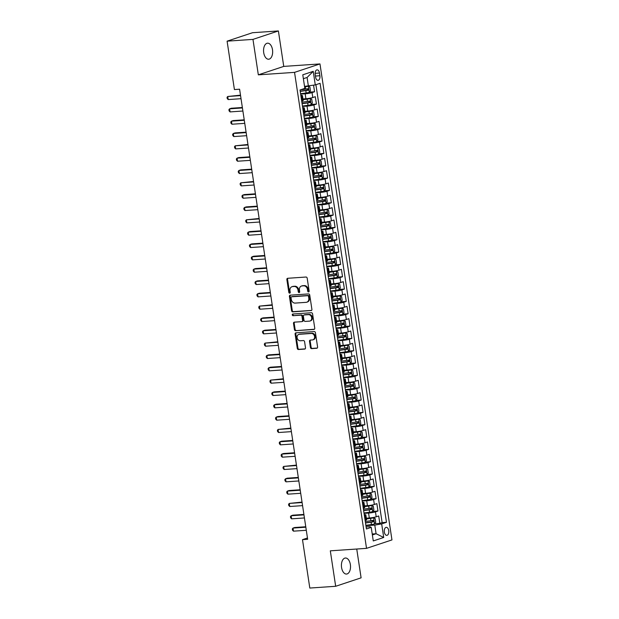 <?xml version="1.0" encoding="UTF-8"?>
<svg xmlns="http://www.w3.org/2000/svg" width="619" height="619" viewBox="0 0 619 619"><rect width="100%" height="100%" fill="white"/><g stroke="black" fill="none" stroke-linecap="round" stroke-linejoin="round"><path stroke-width="0.93" d="M308.548 291.936A0.867 0.704 -108.4 0 0 309.129 291.038L307.186 278.179A1.23 1.006 -108.4 0 0 305.987 277.033L287.703 278.287A1.23 1.006 -108.4 0 0 286.868 279.564L288.818 292.423A0.867 0.704 -108.4 0 0 290.234 292.33L289.986 290.667A3.946 3.227 -108.4 0 1 291.99 286.698A3.946 3.227 -108.4 0 1 292.648 286.566L294.172 286.465A3.946 3.227 -108.4 0 1 298.01 290.118L298.257 291.781A0.867 0.704 -108.4 0 0 299.681 291.681L299.434 290.017A3.946 3.227 -108.4 0 1 301.438 286.048A3.946 3.227 -108.4 0 1 302.095 285.924L303.62 285.816A3.946 3.227 -108.4 0 1 307.457 289.468L307.705 291.131A0.867 0.704 -108.4 0 0 308.548 291.936M350.362 564.567A8.039 4.534 86.1 0 0 345.417 558.013A8.039 4.534 86.1 0 0 341.564 567.491A8.039 4.534 86.1 0 0 346.508 574.053A8.039 4.534 86.1 0 0 350.362 564.567M272.499 49.744A8.039 4.534 86.1 0 0 267.555 43.183A8.039 4.534 86.1 0 0 263.709 52.661A8.039 4.534 86.1 0 0 268.654 59.223A8.039 4.534 86.1 0 0 272.499 49.744M388.747 530.615A4.016 2.267 86.1 0 0 386.271 527.334A4.016 2.267 86.1 0 0 384.345 532.077A4.016 2.267 86.1 0 0 386.821 535.358A4.016 2.267 86.1 0 0 388.747 530.615M310.428 347.476A1.23 1.006 -108.4 0 0 311.628 348.621L316.758 348.265A1.23 1.006 -108.4 0 0 317.586 346.988L315.427 332.705A1.23 1.006 -108.4 0 0 314.228 331.56L295.952 332.813A1.23 1.006 -108.4 0 0 295.116 334.09L297.275 348.373A1.23 1.006 -108.4 0 0 298.474 349.518L304.672 349.093A1.23 1.006 -108.4 0 0 305.5 347.816L304.579 341.703A1.23 1.006 -108.4 0 0 303.38 340.558L300.308 340.767A3.296 2.693 -108.4 0 1 297.166 338.051A3.296 2.693 -108.4 0 1 298.776 334.399A3.296 2.693 -108.4 0 1 299.325 334.291L311.365 333.471A3.296 2.693 -108.4 0 1 314.506 336.187A3.296 2.693 -108.4 0 1 312.889 339.839A3.296 2.693 -108.4 0 1 312.34 339.947L310.336 340.086A1.23 1.006 -108.4 0 0 309.508 341.363L310.428 347.476L311.117 347.251A1.23 1.006 -108.4 0 0 312.316 348.389L317.261 348.048M330.314 550.833L335.676 586.286L309.81 588.05L302.49 539.652L307.658 539.296L239.592 89.206L234.415 89.562L227.096 41.164L252.97 39.392L258.332 74.845L294.543 72.369L366.533 548.357L330.314 550.833M311.063 310.622A1.23 1.006 -108.4 0 0 311.899 309.345L309.74 295.062A1.23 1.006 -108.4 0 0 308.541 293.917L290.257 295.17A1.23 1.006 -108.4 0 0 289.421 296.447L291.58 310.73A1.23 1.006 -108.4 0 0 292.779 311.875L311.458 310.49M312.58 313.879L314.746 328.163A1.23 1.006 -108.4 0 1 313.91 329.447L295.627 330.693A1.23 1.006 -108.4 0 1 294.427 329.556L293.507 323.443A1.23 1.006 -108.4 0 1 294.334 322.159L301.755 321.656A1.23 1.006 -108.4 0 0 302.583 320.371L301.971 316.317A1.23 1.006 -108.4 0 0 300.772 315.179L293.05 315.705A0.867 0.704 -108.4 0 1 292.795 314.011L311.388 312.742A1.23 1.006 -108.4 0 1 312.58 313.879M374.688 523.72L379.834 523.365L378.712 515.967L376.205 516.803L375.454 511.867A5.022 0.596 171.4 0 1 368.568 513.066L364.057 513.375M372.824 511.387L377.969 511.039L376.847 503.634L374.34 504.47L373.59 499.541A5.022 0.596 171.4 0 1 366.703 500.732L362.192 501.042M370.959 499.053L376.104 498.705L374.982 491.308L372.476 492.136L371.725 487.207A5.022 0.596 171.4 0 1 364.839 488.399L360.328 488.708M369.094 486.727L374.232 486.372L373.118 478.974L370.611 479.81L369.86 474.874A5.022 0.596 171.4 0 1 362.974 476.073L358.463 476.382M367.229 474.394L372.367 474.038L371.253 466.641L368.746 467.477L367.996 462.54A5.022 0.596 171.4 0 1 361.109 463.739L356.598 464.049M365.365 462.06L370.502 461.712L369.388 454.315L366.881 455.143L366.131 450.214A5.022 0.596 171.4 0 1 359.244 451.406L354.733 451.715M363.5 449.727L368.638 449.379L367.524 441.981L365.017 442.817L364.266 437.881A5.022 0.596 171.4 0 1 357.38 439.08L352.869 439.382M361.635 437.401L366.773 437.045L365.659 429.648L363.152 430.484L362.401 425.547A5.022 0.596 171.4 0 1 355.515 426.746L351.004 427.056M359.771 425.067L364.908 424.719L363.794 417.314L361.287 418.15L360.537 413.221A5.022 0.596 171.4 0 1 353.65 414.413L349.139 414.722M357.906 412.734L363.043 412.386L361.929 404.988L359.422 405.816L358.672 400.888A5.022 0.596 171.4 0 1 351.785 402.079L347.274 402.389M356.041 400.408L361.179 400.052L360.065 392.655L357.558 393.491L356.807 388.554A5.022 0.596 171.4 0 1 349.921 389.753L345.41 390.063M354.176 388.074L359.314 387.726L358.2 380.321L355.693 381.157L354.942 376.228A5.022 0.596 171.4 0 1 348.056 377.42L343.545 377.729M352.312 375.741L357.449 375.393L356.335 367.996L353.828 368.823L353.078 363.895A5.022 0.596 171.4 0 1 346.191 365.086L341.68 365.396M350.447 363.415L355.585 363.059L354.47 355.662L351.956 356.498L351.213 351.561A5.022 0.596 171.4 0 1 344.326 352.76L339.808 353.07M348.582 351.081L353.72 350.733L352.606 343.328L350.091 344.164L349.348 339.227A5.022 0.596 171.4 0 1 342.462 340.427L337.943 340.736M346.717 338.748L351.855 338.4L350.741 331.003L348.226 331.83L347.483 326.902A5.022 0.596 171.4 0 1 340.597 328.093L336.078 328.403M344.853 326.422L349.99 326.066L348.876 318.669L346.361 319.505L345.619 314.568A5.022 0.596 171.4 0 1 338.732 315.767L334.214 316.069M342.988 314.088L348.126 313.732L347.011 306.335L344.497 307.171L343.754 302.234A5.022 0.596 171.4 0 1 336.868 303.434L332.349 303.743M341.123 301.755L346.261 301.407L345.147 294.01L342.632 294.837L341.889 289.909A5.022 0.596 171.4 0 1 335.003 291.1L330.484 291.41M339.258 289.421L344.396 289.073L343.274 281.676L340.767 282.504L340.024 277.575A5.022 0.596 171.4 0 1 333.138 278.774L328.619 279.076M337.394 277.095L342.531 276.739L341.409 269.342L338.903 270.178L338.16 265.242A5.022 0.596 171.4 0 1 331.273 266.441L326.755 266.75M335.529 264.762L340.667 264.414L339.545 257.009L337.038 257.844L336.295 252.916A5.022 0.596 171.4 0 1 329.409 254.107L324.89 254.417M333.664 252.428L338.802 252.08L337.68 244.683L335.173 245.511L334.43 240.582A5.022 0.596 171.4 0 1 327.544 241.774L323.025 242.083M331.799 240.102L336.937 239.746L335.815 232.349L333.308 233.185L332.565 228.249A5.022 0.596 171.4 0 1 325.679 229.448L321.16 229.757M329.935 227.769L335.072 227.421L333.951 220.016L331.444 220.851L330.701 215.923A5.022 0.596 171.4 0 1 323.814 217.114L319.296 217.424M328.07 215.435L333.208 215.087L332.086 207.69L329.579 208.518L328.836 203.589A5.022 0.596 171.4 0 1 321.95 204.781L317.431 205.09M326.205 203.109L331.343 202.753L330.221 195.356L327.714 196.192L326.971 191.256A5.022 0.596 171.4 0 1 320.085 192.455L315.566 192.764M324.341 190.776L329.478 190.42L328.356 183.023L325.849 183.858L325.107 178.922A5.022 0.596 171.4 0 1 318.22 180.121L313.701 180.431M322.476 178.442L327.613 178.094L326.492 170.697L323.985 171.525L323.242 166.596A5.022 0.596 171.4 0 1 316.355 167.788L311.837 168.097M320.611 166.116L325.749 165.76L324.627 158.363L322.12 159.199L321.377 154.263A5.022 0.596 171.4 0 1 314.491 155.462L309.972 155.764M318.746 153.783L323.884 153.427L322.762 146.03L320.255 146.865L319.512 141.929A5.022 0.596 171.4 0 1 312.626 143.128L308.107 143.438M316.874 141.449L322.019 141.101L320.897 133.704L318.39 134.532L317.648 129.603A5.022 0.596 171.4 0 1 310.761 130.795L306.243 131.104M315.009 129.116L320.155 128.767L319.033 121.37L316.526 122.198L315.783 117.27A5.022 0.596 171.4 0 1 308.889 118.461L304.378 118.771M313.144 116.79L318.29 116.434L317.168 109.037L314.661 109.873L313.918 104.936A5.022 0.596 171.4 0 1 307.024 106.135L302.513 106.445M311.28 104.456L316.425 104.108L315.303 96.703L312.796 97.539A5.022 0.596 171.4 0 1 305.91 98.738L302.939 98.939M376.205 516.803A5.022 0.596 -8.6 0 1 369.319 517.995L366.347 518.196M374.34 504.47A5.022 0.596 -8.6 0 1 367.454 505.669L364.483 505.87M372.476 492.136A5.022 0.596 -8.6 0 1 365.589 493.335L362.618 493.536M370.611 479.81A5.022 0.596 -8.6 0 1 363.724 481.002L360.753 481.203M368.746 467.477A5.022 0.596 -8.6 0 1 361.86 468.668L358.888 468.877M366.881 455.143A5.022 0.596 -8.6 0 1 359.995 456.342L357.024 456.543M365.017 442.817A5.022 0.596 -8.6 0 1 358.13 444.009L355.159 444.21M363.152 430.484A5.022 0.596 -8.6 0 1 356.258 431.675L353.294 431.884M361.287 418.15A5.022 0.596 -8.6 0 1 354.393 419.349L351.43 419.55M359.422 405.816A5.022 0.596 -8.6 0 1 352.528 407.016L349.565 407.217M357.558 393.491A5.022 0.596 -8.6 0 1 350.663 394.682L347.7 394.883M355.693 381.157A5.022 0.596 -8.6 0 1 348.799 382.356L345.835 382.557M353.828 368.823A5.022 0.596 -8.6 0 1 346.934 370.023L343.963 370.224M351.956 356.498A5.022 0.596 -8.6 0 1 345.069 357.689L342.098 357.89M350.091 344.164A5.022 0.596 -8.6 0 1 343.205 345.356L340.233 345.564M348.226 331.83A5.022 0.596 -8.6 0 1 341.34 333.03L338.369 333.231M346.361 319.505A5.022 0.596 -8.6 0 1 339.475 320.696L336.504 320.897M344.497 307.171A5.022 0.596 -8.6 0 1 337.61 308.363L334.639 308.572M342.632 294.837A5.022 0.596 -8.6 0 1 335.746 296.037L332.774 296.238M340.767 282.504A5.022 0.596 -8.6 0 1 333.881 283.703L330.91 283.904M338.903 270.178A5.022 0.596 -8.6 0 1 332.016 271.37L329.045 271.579M337.038 257.844A5.022 0.596 -8.6 0 1 330.151 259.044L327.18 259.245M335.173 245.511A5.022 0.596 -8.6 0 1 328.287 246.71L325.315 246.911M333.308 233.185A5.022 0.596 -8.6 0 1 326.422 234.377L323.451 234.578M331.444 220.851A5.022 0.596 -8.6 0 1 324.557 222.051L321.586 222.252M329.579 208.518A5.022 0.596 -8.6 0 1 322.692 209.717L319.721 209.918M327.714 196.192A5.022 0.596 -8.6 0 1 320.828 197.384L317.857 197.585M325.849 183.858A5.022 0.596 -8.6 0 1 318.963 185.05L315.992 185.259M323.985 171.525A5.022 0.596 -8.6 0 1 317.098 172.724L314.127 172.925M322.12 159.199A5.022 0.596 -8.6 0 1 315.233 160.391L312.262 160.592M320.255 146.865A5.022 0.596 -8.6 0 1 313.369 148.057L310.398 148.266M318.39 134.532A5.022 0.596 -8.6 0 1 311.504 135.731L308.533 135.932M316.526 122.198A5.022 0.596 -8.6 0 1 309.639 123.398L306.668 123.599M314.661 109.873A5.022 0.596 -8.6 0 1 307.775 111.064L304.803 111.273M315.21 74.442L315.62 77.158A3.892 2.197 86.1 0 0 318.019 80.331A3.892 2.197 86.1 0 0 319.884 75.742L319.474 73.027A3.892 2.197 86.1 0 0 317.075 69.854A3.892 2.197 86.1 0 0 315.21 74.442M294.543 72.369L319.969 63.927L391.959 539.915L366.533 548.357M379.834 523.365L382.132 522.598L386.48 522.304L320.085 83.317L315.28 84.911L304.533 86.374M386.48 522.304L381.668 523.906L383.718 537.47L373.272 540.936L371.222 527.373L366.417 528.966L300.022 89.979L304.834 88.378L302.784 74.814L313.229 71.347L315.28 84.911M309.415 92.123L314.56 91.774L312.053 92.61A5.022 0.596 171.4 0 1 305.159 93.802L300.648 94.111M300.842 95.411A5.022 0.596 171.4 0 1 302.436 95.605L303.178 100.541A5.022 0.596 171.4 0 1 302.351 101.005L301.724 101.214M302.436 95.605A5.022 0.596 171.4 0 1 301.608 96.077L300.973 96.285M365.133 520.478L365.759 520.269A5.022 0.596 -8.6 0 0 366.587 519.798L365.844 514.869A5.022 0.596 171.4 0 1 365.017 515.333L364.382 515.542M363.268 508.145L363.895 507.936A5.022 0.596 -8.6 0 0 364.723 507.472L363.98 502.535A5.022 0.596 171.4 0 1 363.152 503.007L362.517 503.216M361.403 495.819L362.03 495.61A5.022 0.596 -8.6 0 0 362.858 495.138L362.115 490.209A5.022 0.596 171.4 0 1 361.287 490.674L360.653 490.882M359.538 483.485L360.165 483.277A5.022 0.596 -8.6 0 0 360.993 482.805L360.25 477.876A5.022 0.596 171.4 0 1 359.415 478.34L358.788 478.549M357.674 471.152L358.3 470.943A5.022 0.596 -8.6 0 0 359.128 470.479L358.386 465.542A5.022 0.596 171.4 0 1 357.55 466.014L356.923 466.223M355.809 458.818L356.436 458.609A5.022 0.596 -8.6 0 0 357.264 458.145L356.521 453.209A5.022 0.596 171.4 0 1 355.685 453.681L355.058 453.889M353.944 446.492L354.571 446.284A5.022 0.596 -8.6 0 0 355.399 445.812L354.656 440.883A5.022 0.596 171.4 0 1 353.82 441.347L353.194 441.556M352.079 434.159L352.706 433.95A5.022 0.596 -8.6 0 0 353.534 433.486L352.784 428.549A5.022 0.596 171.4 0 1 351.956 429.021L351.329 429.23M350.207 421.825L350.841 421.616A5.022 0.596 -8.6 0 0 351.669 421.152L350.919 416.216A5.022 0.596 171.4 0 1 350.091 416.688L349.464 416.897M348.342 409.499L348.977 409.291A5.022 0.596 -8.6 0 0 349.805 408.819L349.054 403.89A5.022 0.596 171.4 0 1 348.226 404.354L347.599 404.563M346.478 397.166L347.112 396.957A5.022 0.596 -8.6 0 0 347.94 396.485L347.189 391.556A5.022 0.596 171.4 0 1 346.361 392.028L345.735 392.237M344.613 384.832L345.247 384.623A5.022 0.596 -8.6 0 0 346.075 384.159L345.325 379.223A5.022 0.596 171.4 0 1 344.497 379.695L343.87 379.904M342.748 372.506L343.383 372.298A5.022 0.596 -8.6 0 0 344.21 371.826L343.46 366.897A5.022 0.596 171.4 0 1 342.632 367.361L342.005 367.57M340.883 360.173L341.518 359.964A5.022 0.596 -8.6 0 0 342.346 359.492L341.595 354.563A5.022 0.596 171.4 0 1 340.767 355.027L340.141 355.236M339.019 347.839L339.653 347.63A5.022 0.596 -8.6 0 0 340.481 347.166L339.73 342.23A5.022 0.596 171.4 0 1 338.903 342.702L338.276 342.911M337.154 335.513L337.788 335.305A5.022 0.596 -8.6 0 0 338.616 334.833L337.866 329.896A5.022 0.596 171.4 0 1 337.038 330.368L336.411 330.577M335.289 323.18L335.924 322.971A5.022 0.596 -8.6 0 0 336.751 322.499L336.001 317.57A5.022 0.596 171.4 0 1 335.173 318.034L334.546 318.243M333.424 310.846L334.059 310.637A5.022 0.596 -8.6 0 0 334.887 310.173L334.136 305.237A5.022 0.596 171.4 0 1 333.308 305.709L332.682 305.918M331.56 298.513L332.194 298.304A5.022 0.596 -8.6 0 0 333.022 297.84L332.271 292.903A5.022 0.596 171.4 0 1 331.444 293.375L330.817 293.584M329.695 286.187L330.329 285.978A5.022 0.596 -8.6 0 0 331.157 285.506L330.407 280.577A5.022 0.596 171.4 0 1 329.579 281.041L328.952 281.25M327.83 273.853L328.457 273.644A5.022 0.596 -8.6 0 0 329.293 273.18L328.542 268.244A5.022 0.596 171.4 0 1 327.714 268.716L327.087 268.925M325.965 261.52L326.592 261.311A5.022 0.596 -8.6 0 0 327.428 260.847L326.677 255.91A5.022 0.596 171.4 0 1 325.849 256.382L325.223 256.591M324.101 249.194L324.727 248.985A5.022 0.596 -8.6 0 0 325.563 248.513L324.813 243.584A5.022 0.596 171.4 0 1 323.985 244.048L323.358 244.257M322.236 236.86L322.863 236.651A5.022 0.596 -8.6 0 0 323.698 236.179L322.948 231.251A5.022 0.596 171.4 0 1 322.12 231.715L321.493 231.924M320.371 224.527L320.998 224.318A5.022 0.596 -8.6 0 0 321.826 223.854L321.083 218.917A5.022 0.596 171.4 0 1 320.255 219.389L319.628 219.598M318.506 212.201L319.133 211.992A5.022 0.596 -8.6 0 0 319.961 211.52L319.218 206.591A5.022 0.596 171.4 0 1 318.39 207.056L317.764 207.264M316.642 199.867L317.268 199.658A5.022 0.596 -8.6 0 0 318.096 199.186L317.354 194.258A5.022 0.596 171.4 0 1 316.526 194.722L315.899 194.931M314.777 187.534L315.404 187.325A5.022 0.596 -8.6 0 0 316.232 186.861L315.489 181.924A5.022 0.596 171.4 0 1 314.661 182.396L314.034 182.605M312.912 175.2L313.539 174.991A5.022 0.596 -8.6 0 0 314.367 174.527L313.624 169.591A5.022 0.596 171.4 0 1 312.796 170.063L312.169 170.271M311.048 162.874L311.674 162.665A5.022 0.596 -8.6 0 0 312.502 162.193L311.759 157.265A5.022 0.596 171.4 0 1 310.931 157.729L310.305 157.938M309.183 150.541L309.81 150.332A5.022 0.596 -8.6 0 0 310.637 149.868L309.895 144.931A5.022 0.596 171.4 0 1 309.067 145.403L308.44 145.612M307.318 138.207L307.945 137.998A5.022 0.596 -8.6 0 0 308.773 137.534L308.03 132.598A5.022 0.596 171.4 0 1 307.202 133.07L306.575 133.278M305.453 125.881L306.08 125.672A5.022 0.596 -8.6 0 0 306.908 125.2L306.165 120.272A5.022 0.596 171.4 0 1 305.337 120.736L304.71 120.945M303.589 113.548L304.215 113.339A5.022 0.596 -8.6 0 0 305.043 112.867L304.3 107.938A5.022 0.596 171.4 0 1 303.472 108.41L302.838 108.619M316.425 104.108L313.918 104.936M318.29 116.434L315.783 117.27M320.155 128.767L317.648 129.603M322.019 141.101L319.512 141.929M323.884 153.427L321.377 154.263M325.749 165.76L323.242 166.596M327.613 178.094L325.107 178.922M329.478 190.42L326.971 191.256M331.343 202.753L328.836 203.589M333.208 215.087L330.701 215.923M335.072 227.421L332.565 228.249M336.937 239.746L334.43 240.582M338.802 252.08L336.295 252.916M340.667 264.414L338.16 265.242M342.531 276.739L340.024 277.575M344.396 289.073L341.889 289.909M346.261 301.407L343.754 302.234M348.126 313.732L345.619 314.568M349.99 326.066L347.483 326.902M351.855 338.4L349.348 339.227M353.72 350.733L351.213 351.561M355.585 363.059L353.078 363.895M357.449 375.393L354.942 376.228M359.314 387.726L356.807 388.554M361.179 400.052L358.672 400.888M363.043 412.386L360.537 413.221M364.908 424.719L362.401 425.547M366.773 437.045L364.266 437.881M368.638 449.379L366.131 450.214M370.502 461.712L367.996 462.54M372.367 474.038L369.86 474.874M374.232 486.372L371.725 487.207M376.104 498.705L373.59 499.541M377.969 511.039L375.454 511.867M382.132 522.598L315.907 84.702M314.56 91.774L313.562 85.205M372.228 533.996L376.089 533.733L374.781 525.098L365.922 525.701M308.386 86.111L307.086 77.476L303.372 78.706M258.332 74.845L283.75 66.403L278.388 30.95L252.97 39.392M278.388 30.95L252.521 32.714L227.096 41.164M335.676 586.286L361.101 577.837L356.745 549.022M283.75 66.403L319.969 63.927M307.465 537.996L302.49 539.652M372.375 534.963L376.089 533.733L383.718 537.47M366.115 526.993L369.837 526.738L371.222 527.373M302.706 107.745A5.022 0.596 171.4 0 1 304.3 107.938M304.571 120.071A5.022 0.596 171.4 0 1 306.165 120.272M306.436 132.404A5.022 0.596 171.4 0 1 308.03 132.598M308.308 144.738A5.022 0.596 171.4 0 1 309.895 144.931M310.173 157.071A5.022 0.596 171.4 0 1 311.759 157.265M312.038 169.397A5.022 0.596 171.4 0 1 313.624 169.591M313.903 181.731A5.022 0.596 171.4 0 1 315.489 181.924M315.767 194.064A5.022 0.596 171.4 0 1 317.354 194.258M317.632 206.39A5.022 0.596 171.4 0 1 319.218 206.591M319.497 218.724A5.022 0.596 171.4 0 1 321.083 218.917M321.362 231.057A5.022 0.596 171.4 0 1 322.948 231.251M323.226 243.383A5.022 0.596 171.4 0 1 324.813 243.584M325.091 255.717A5.022 0.596 171.4 0 1 326.677 255.91M326.956 268.05A5.022 0.596 171.4 0 1 328.542 268.244M328.821 280.384A5.022 0.596 171.4 0 1 330.407 280.577M330.685 292.71A5.022 0.596 171.4 0 1 332.271 292.903M332.55 305.043A5.022 0.596 171.4 0 1 334.136 305.237M334.415 317.377A5.022 0.596 171.4 0 1 336.001 317.57M336.279 329.703A5.022 0.596 171.4 0 1 337.866 329.896M338.144 342.036A5.022 0.596 171.4 0 1 339.73 342.23M340.009 354.37A5.022 0.596 171.4 0 1 341.595 354.563M341.874 366.696A5.022 0.596 171.4 0 1 343.46 366.897M343.738 379.029A5.022 0.596 171.4 0 1 345.325 379.223M345.603 391.363A5.022 0.596 171.4 0 1 347.189 391.556M347.468 403.689A5.022 0.596 171.4 0 1 349.054 403.89M349.333 416.022A5.022 0.596 171.4 0 1 350.919 416.216M351.197 428.356A5.022 0.596 171.4 0 1 352.784 428.549M353.062 440.689A5.022 0.596 171.4 0 1 354.656 440.883M354.927 453.015A5.022 0.596 171.4 0 1 356.521 453.209M356.792 465.349A5.022 0.596 171.4 0 1 358.386 465.542M358.656 477.682A5.022 0.596 171.4 0 1 360.25 477.876M360.521 490.008A5.022 0.596 171.4 0 1 362.115 490.209M362.386 502.342A5.022 0.596 171.4 0 1 363.98 502.535M364.251 514.675A5.022 0.596 171.4 0 1 365.844 514.869M374.781 525.098L381.668 523.906M307.086 77.476L313.229 71.347M308.997 291.673A0.867 0.704 -108.4 0 1 308.394 290.907L308.138 289.243A3.946 3.227 -108.4 0 0 304.308 285.591L303.62 285.816M301.438 286.048L302.126 285.823A3.946 3.227 -108.4 0 1 302.784 285.692L304.308 285.591M291.99 286.698L292.679 286.465A3.946 3.227 -108.4 0 1 293.336 286.342L294.861 286.233A3.946 3.227 -108.4 0 1 298.698 289.885L298.946 291.549A0.867 0.704 -108.4 0 0 299.55 292.323M287.881 278.271A1.23 1.006 -108.4 0 0 287.556 279.339L289.499 292.199A0.867 0.704 -108.4 0 0 290.102 292.965M290.435 295.155A1.23 1.006 -108.4 0 0 290.11 296.222L292.269 310.506A1.23 1.006 -108.4 0 0 293.468 311.643L311.566 310.405M308.517 296.493A0.867 0.704 -108.4 0 0 307.674 295.689L291.626 296.787A0.867 0.704 -108.4 0 0 291.046 297.685L291.309 299.441A3.946 3.227 -108.4 0 0 295.147 303.093L306.119 302.343A3.946 3.227 -108.4 0 0 306.776 302.211A3.946 3.227 -108.4 0 0 308.78 298.242L308.517 296.493L309.206 296.261A0.867 0.704 -108.4 0 0 308.363 295.464L307.674 295.689M292.036 296.648A0.867 0.704 -108.4 0 1 292.315 296.563L308.363 295.464M306.776 302.211L307.465 301.979A3.946 3.227 -108.4 0 0 309.469 298.018L308.78 298.242M309.206 296.261L309.469 298.018M314.413 329.231L295.627 330.693M294.52 322.151A1.23 1.006 -108.4 0 0 294.195 323.211L295.116 329.323A1.23 1.006 -108.4 0 0 296.315 330.469M302.436 321.423A1.23 1.006 -108.4 0 0 303.271 320.147L302.66 316.092A1.23 1.006 -108.4 0 0 301.461 314.947L293.05 315.705M293.073 313.995A0.867 0.704 -108.4 0 0 293.739 315.481M309.446 321.129A3.296 2.693 -108.4 0 0 309.995 321.021A3.296 2.693 -108.4 0 0 311.605 317.369A3.296 2.693 -108.4 0 0 308.463 314.653L304.223 314.939A1.23 1.006 -108.4 0 0 303.395 316.224L304.006 320.278A1.23 1.006 -108.4 0 0 305.206 321.416L309.446 321.129M309.995 321.021L310.684 320.789A3.296 2.693 -108.4 0 0 312.293 317.145A3.296 2.693 -108.4 0 0 309.152 314.421L308.463 314.653M304.517 314.847A1.23 1.006 -108.4 0 1 304.912 314.715L309.152 314.421M310.521 340.071A1.23 1.006 -108.4 0 0 310.189 341.139L311.117 347.251M312.889 339.839L313.578 339.614A3.296 2.693 -108.4 0 0 315.195 335.962A3.296 2.693 -108.4 0 0 312.053 333.246L311.365 333.471M298.776 334.399L299.464 334.175A3.296 2.693 -108.4 0 1 300.014 334.067L312.053 333.246M296.13 332.798A1.23 1.006 -108.4 0 0 295.805 333.865L297.963 348.149A1.23 1.006 -108.4 0 0 299.163 349.286L305.175 348.876M300.586 93.717L306.165 92.966A3.327 0.395 171.4 0 0 309.268 92.339L310.459 90.645L309.895 86.946L308.339 86.173A3.327 0.395 171.4 0 1 305.237 86.807L304.61 86.884M308.339 86.173L304.579 86.691M300.238 91.372L305.809 90.629A3.327 0.395 -8.6 0 0 308.27 90.173L308.045 88.695A3.327 0.395 171.4 0 1 305.585 89.144L300.439 89.84M306.56 88.796C307.511 89.09 307.589 89.585 306.784 90.273L300.207 91.179M240.497 95.164L227.738 96.487L240.559 95.612M228.202 99.574L227.227 98.568L227.041 97.338L227.738 96.487L228.202 99.574L241.031 98.7M302.451 106.05L308.03 105.3A3.327 0.395 171.4 0 0 311.133 104.665L312.324 102.978L311.759 99.28L310.204 98.506A3.327 0.395 171.4 0 1 307.101 99.133L303.047 99.682M310.204 98.506L303.024 99.489M302.103 103.706L307.674 102.955A3.327 0.395 -8.6 0 0 310.134 102.506L309.91 101.029A3.327 0.395 171.4 0 1 307.45 101.477L301.879 102.228M308.424 101.129C309.376 101.423 309.454 101.918 308.649 102.607L302.072 103.512M304.316 118.384L309.895 117.633A3.327 0.395 171.4 0 0 312.997 116.999L314.189 115.312L313.624 111.613L312.069 110.832A3.327 0.395 171.4 0 1 308.966 111.466L304.912 112.008M312.069 110.832L304.888 111.815M303.968 116.039L309.539 115.289A3.327 0.395 -8.6 0 0 311.999 114.84L311.775 113.354A3.327 0.395 171.4 0 1 309.314 113.811L303.743 114.561M310.289 113.455C311.241 113.757 311.318 114.244 310.514 114.941L303.937 115.846M306.181 130.71L311.759 129.959A3.327 0.395 171.4 0 0 314.862 129.332L316.054 127.638L315.489 123.939L313.934 123.166A3.327 0.395 171.4 0 1 310.831 123.8L306.776 124.342M313.934 123.166L306.753 124.148M305.832 128.373L311.403 127.622A3.327 0.395 -8.6 0 0 313.864 127.166L313.64 125.688A3.327 0.395 171.4 0 1 311.179 126.137L305.608 126.887M312.154 125.789C313.106 126.083 313.183 126.578 312.378 127.266L305.801 128.172M308.045 143.043L313.624 142.293A3.327 0.395 171.4 0 0 316.727 141.666L317.918 139.971L317.354 136.273L315.798 135.499A3.327 0.395 171.4 0 1 312.696 136.126L308.649 136.675M315.798 135.499L308.618 136.482M307.697 140.699L313.268 139.948A3.327 0.395 -8.6 0 0 315.729 139.499L315.504 138.022A3.327 0.395 171.4 0 1 313.044 138.47L307.473 139.221M314.019 138.122C314.97 138.416 315.048 138.911 314.243 139.6L307.666 140.505M242.362 107.497L231.32 108.248L229.603 108.82L242.424 107.946M230.067 111.907L229.1 110.902L228.906 109.664L229.603 108.82L230.067 111.907L242.896 111.025M244.226 119.831L233.185 120.581L231.467 121.154L244.288 120.279M231.932 124.233L230.964 123.235L230.771 121.997L231.467 121.154L231.932 124.233L244.76 123.359M246.091 132.157L235.05 132.915L233.332 133.487L246.153 132.605M233.796 136.567L232.829 135.561L232.636 134.331L233.332 133.487L233.796 136.567L246.625 135.693M247.956 144.49L235.197 145.813L248.018 144.939M235.661 148.9L234.694 147.895L234.5 146.664L235.197 145.813L235.661 148.9L248.49 148.018M309.91 155.377L315.489 154.626A3.327 0.395 171.4 0 0 318.592 153.992L319.783 152.305L319.218 148.606L317.663 147.825A3.327 0.395 171.4 0 1 314.56 148.459L310.514 149.001M317.663 147.825L310.483 148.808M309.562 153.032L315.133 152.282A3.327 0.395 -8.6 0 0 317.593 151.833L317.369 150.347A3.327 0.395 171.4 0 1 314.909 150.804L309.338 151.554M315.883 150.456C316.835 150.75 316.913 151.237 316.108 151.934L309.531 152.839M249.821 156.824L238.779 157.574L237.062 158.147L249.883 157.272M237.526 161.226L236.559 160.228L236.373 158.99L237.062 158.147L237.526 161.226L250.355 160.352M311.775 167.703L317.354 166.96A3.327 0.395 171.4 0 0 320.456 166.325L321.648 164.639L321.083 160.932L319.528 160.159A3.327 0.395 171.4 0 1 316.425 160.793L312.378 161.335M319.528 160.159L312.347 161.141M311.427 165.366L316.998 164.615A3.327 0.395 -8.6 0 0 319.458 164.159L319.234 162.681A3.327 0.395 171.4 0 1 316.781 163.137L311.202 163.88M317.748 162.782C318.7 163.076 318.777 163.571 317.973 164.259L311.396 165.172M251.685 169.149L240.644 169.908L238.926 170.48L251.747 169.598M239.391 173.56L238.423 172.554L238.238 171.324L238.926 170.48L239.391 173.56L252.219 172.686M313.64 180.036L319.218 179.286A3.327 0.395 171.4 0 0 322.321 178.659L323.513 176.964L322.956 173.266L321.393 172.492A3.327 0.395 171.4 0 1 318.29 173.119L314.243 173.668M321.393 172.492L314.212 173.475M313.291 177.692L318.862 176.941A3.327 0.395 -8.6 0 0 321.323 176.492L321.099 175.015A3.327 0.395 171.4 0 1 318.646 175.463L313.067 176.214M319.613 175.115C320.565 175.409 320.642 175.904 319.837 176.593L313.26 177.498M253.55 181.483L240.791 182.806L253.612 181.932M241.255 185.893L240.288 184.888L240.102 183.657L240.791 182.806L241.255 185.893L254.084 185.011M315.512 192.37L321.083 191.619A3.327 0.395 171.4 0 0 324.186 190.985L325.377 189.298L324.82 185.599L323.257 184.818A3.327 0.395 171.4 0 1 320.155 185.452L316.108 185.994M323.257 184.818L316.077 185.801M315.156 190.025L320.727 189.275A3.327 0.395 -8.6 0 0 323.188 188.826L322.963 187.34A3.327 0.395 171.4 0 1 320.51 187.797L314.932 188.547M321.478 187.449C322.429 187.743 322.507 188.23 321.702 188.927L315.125 189.832M255.415 193.817L244.373 194.567L242.656 195.14L255.477 194.265M243.12 198.219L242.153 197.221L241.967 195.983L242.656 195.14L243.12 198.219L255.949 197.345M317.377 204.696L322.948 203.953A3.327 0.395 171.4 0 0 326.051 203.318L327.242 201.632L326.685 197.933L325.122 197.152A3.327 0.395 171.4 0 1 322.019 197.786L317.973 198.328M325.122 197.152L317.942 198.134M317.021 202.359L322.6 201.608A3.327 0.395 -8.6 0 0 325.052 201.152L324.836 199.674A3.327 0.395 171.4 0 1 322.375 200.13L316.796 200.873M323.342 199.775C324.294 200.069 324.371 200.564 323.567 201.26L316.99 202.165M257.28 206.142L246.238 206.901L244.52 207.473L257.342 206.591M244.985 210.553L244.018 209.547L243.832 208.317L244.52 207.473L244.985 210.553L257.814 209.679M319.242 217.029L324.813 216.279A3.327 0.395 171.4 0 0 327.915 215.652L329.107 213.957L328.55 210.259L326.987 209.485A3.327 0.395 171.4 0 1 323.884 210.12L319.837 210.661M326.987 209.485L319.806 210.468M318.886 214.685L324.464 213.942A3.327 0.395 -8.6 0 0 326.917 213.485L326.7 212.008A3.327 0.395 171.4 0 1 324.24 212.456L318.661 213.207M325.207 212.108C326.167 212.402 326.236 212.897 325.432 213.586L318.855 214.491M259.144 218.476L246.385 219.799L259.214 218.925M246.849 222.886L245.882 221.881L245.697 220.65L246.385 219.799L246.849 222.886L259.678 222.012M321.106 229.363L326.677 228.612A3.327 0.395 171.4 0 0 329.78 227.978L330.972 226.291L330.414 222.592L328.851 221.819A3.327 0.395 171.4 0 1 325.749 222.445L321.702 222.987M328.851 221.819L321.671 222.794M320.75 227.018L326.329 226.268A3.327 0.395 -8.6 0 0 328.782 225.819L328.565 224.341A3.327 0.395 171.4 0 1 326.105 224.79L320.526 225.54M327.072 224.442C328.031 224.736 328.101 225.231 327.296 225.92L320.719 226.825M261.009 230.81L249.968 231.56L248.25 232.133L261.079 231.258M248.714 235.22L247.747 234.214L247.561 232.976L248.25 232.133L248.714 235.22L261.543 234.338M322.971 241.696L328.542 240.946A3.327 0.395 171.4 0 0 331.645 240.311L332.836 238.624L332.279 234.926L330.716 234.144A3.327 0.395 171.4 0 1 327.613 234.779L323.567 235.321M330.716 234.144L323.536 235.127M322.615 239.352L328.194 238.601A3.327 0.395 -8.6 0 0 330.647 238.145L330.43 236.667A3.327 0.395 171.4 0 1 327.969 237.123L322.391 237.874M328.937 236.768C329.896 237.062 329.966 237.557 329.161 238.253L322.584 239.158M262.874 243.143L251.832 243.894L250.115 244.466L262.943 243.592M250.579 247.546L249.612 246.54L249.426 245.31L250.115 244.466L250.579 247.546L263.408 246.672M324.836 254.022L330.407 253.272A3.327 0.395 171.4 0 0 333.509 252.645L334.701 250.95L334.144 247.252L332.581 246.478A3.327 0.395 171.4 0 1 329.478 247.113L325.432 247.654M332.581 246.478L325.401 247.461M324.48 251.678L330.059 250.935A3.327 0.395 -8.6 0 0 332.519 250.478L332.295 249A3.327 0.395 171.4 0 1 329.834 249.449L324.255 250.2M330.801 249.101C331.761 249.395 331.83 249.89 331.026 250.579L324.449 251.484M264.739 255.469L253.697 256.227L251.979 256.8L264.808 255.918M252.444 259.879L251.476 258.874L251.291 257.643L251.979 256.8L252.444 259.879L265.272 259.005M326.7 266.356L332.271 265.605A3.327 0.395 171.4 0 0 335.374 264.971L336.566 263.284L336.009 259.585L334.446 258.812A3.327 0.395 171.4 0 1 331.343 259.438L327.296 259.988M334.446 258.812L327.265 259.794M326.345 264.011L331.923 263.261A3.327 0.395 -8.6 0 0 334.384 262.812L334.159 261.334A3.327 0.395 171.4 0 1 331.699 261.783L326.12 262.533M332.666 261.435C333.626 261.729 333.695 262.224 332.89 262.913L326.314 263.818M266.603 267.803L255.562 268.553L253.844 269.126L266.673 268.251M254.308 272.213L253.341 271.207L253.156 269.969L253.844 269.126L254.308 272.213L267.137 271.331M328.565 278.689L334.136 277.939A3.327 0.395 171.4 0 0 337.239 277.304L338.431 275.617L337.873 271.919L336.31 271.137A3.327 0.395 171.4 0 1 333.208 271.772L329.161 272.314M336.31 271.137L329.13 272.12M328.209 276.345L333.788 275.594A3.327 0.395 -8.6 0 0 336.249 275.146L336.024 273.66A3.327 0.395 171.4 0 1 333.564 274.116L327.985 274.867M334.531 273.76C335.49 274.062 335.56 274.55 334.755 275.246L328.178 276.151M268.468 280.136L257.427 280.887L255.709 281.459L268.538 280.585M256.173 284.539L255.206 283.541L255.02 282.303L255.709 281.459L256.173 284.539L269.002 283.664M330.43 291.015L336.001 290.272A3.327 0.395 171.4 0 0 339.104 289.638L340.295 287.943L339.738 284.245L338.175 283.471A3.327 0.395 171.4 0 1 335.072 284.106L331.026 284.647M338.175 283.471L330.995 284.454M330.074 288.678L335.653 287.928A3.327 0.395 -8.6 0 0 338.113 287.471L337.889 285.993A3.327 0.395 171.4 0 1 335.428 286.442L329.85 287.193M336.396 286.094C337.355 286.388 337.425 286.883 336.62 287.572L330.043 288.485M270.333 292.462L259.291 293.22L257.574 293.793L270.402 292.911M258.038 296.872L257.071 295.867L256.885 294.636L257.574 293.793L258.038 296.872L270.867 295.998M332.295 303.349L337.866 302.598A3.327 0.395 171.4 0 0 340.968 301.971L342.16 300.277L341.603 296.578L340.04 295.805A3.327 0.395 171.4 0 1 336.937 296.431L332.89 296.981M340.04 295.805L332.86 296.787M331.939 301.004L337.517 300.254A3.327 0.395 -8.6 0 0 339.978 299.805L339.754 298.327A3.327 0.395 171.4 0 1 337.293 298.776L331.714 299.526M338.26 298.428C339.22 298.722 339.289 299.217 338.485 299.906L331.908 300.811M272.198 304.796L259.438 306.119L272.267 305.244M259.903 309.206L258.935 308.2L258.75 306.97L259.438 306.119L259.903 309.206L272.731 308.324M334.159 315.682L339.738 314.932A3.327 0.395 171.4 0 0 342.841 314.297L344.025 312.61L343.468 308.912L341.905 308.13A3.327 0.395 171.4 0 1 338.802 308.765L334.755 309.307M341.905 308.13L334.724 309.113M333.803 313.338L339.382 312.587A3.327 0.395 -8.6 0 0 341.843 312.138L341.618 310.653A3.327 0.395 171.4 0 1 339.158 311.109L333.579 311.86M340.125 310.761C341.084 311.055 341.154 311.543 340.349 312.239L333.773 313.144M274.062 317.129L263.021 317.88L261.303 318.452L274.132 317.578M261.767 321.532L260.8 320.534L260.614 319.296L261.303 318.452L261.767 321.532L274.596 320.657M336.024 328.008L341.603 327.265A3.327 0.395 171.4 0 0 344.706 326.631L345.889 324.944L345.332 321.238L343.769 320.464A3.327 0.395 171.4 0 1 340.667 321.099L336.62 321.64M343.769 320.464L336.589 321.447M335.668 325.671L341.247 324.921A3.327 0.395 -8.6 0 0 343.707 324.464L343.483 322.986A3.327 0.395 171.4 0 1 341.023 323.443L335.444 324.186M341.99 323.087C342.949 323.381 343.019 323.876 342.214 324.573L335.637 325.478M275.927 329.455L264.886 330.213L263.168 330.786L275.997 329.904M263.632 333.865L262.665 332.86L262.479 331.629L263.168 330.786L263.632 333.865L276.461 332.991M337.889 340.342L343.468 339.591A3.327 0.395 171.4 0 0 346.57 338.964L347.754 337.27L347.197 333.571L345.634 332.798A3.327 0.395 171.4 0 1 342.531 333.424L338.485 333.974M345.634 332.798L338.454 333.78M337.533 337.997L343.112 337.254A3.327 0.395 -8.6 0 0 345.572 336.798L345.348 335.32A3.327 0.395 171.4 0 1 342.887 335.769L337.309 336.519M343.855 335.421C344.814 335.715 344.884 336.21 344.079 336.898L337.502 337.804M277.792 341.789L265.033 343.112L277.861 342.237M265.497 346.199L264.53 345.193L264.344 343.963L265.033 343.112L265.497 346.199L278.326 345.325M339.754 352.675L345.332 351.925A3.327 0.395 171.4 0 0 348.435 351.29L349.619 349.603L349.062 345.905L347.499 345.123A3.327 0.395 171.4 0 1 344.396 345.758L340.349 346.3M347.499 345.123L340.318 346.106M339.398 350.331L344.976 349.58A3.327 0.395 -8.6 0 0 347.437 349.131L347.213 347.654A3.327 0.395 171.4 0 1 344.752 348.102L339.173 348.853M345.719 347.754C346.679 348.048 346.748 348.536 345.944 349.232L339.367 350.137M279.656 354.122L268.615 354.873L266.897 355.445L279.726 354.571M267.362 358.525L266.394 357.527L266.209 356.289L266.897 355.445L267.362 358.525L280.19 357.65M341.618 365.009L347.197 364.258A3.327 0.395 171.4 0 0 350.3 363.624L351.484 361.937L350.927 358.239L349.364 357.457A3.327 0.395 171.4 0 1 346.261 358.092L342.214 358.633M349.364 357.457L342.183 358.44M341.262 362.664L346.841 361.914A3.327 0.395 -8.6 0 0 349.302 361.457L349.077 359.979A3.327 0.395 171.4 0 1 346.617 360.436L341.038 361.179M347.584 360.08C348.543 360.374 348.613 360.869 347.808 361.566L341.231 362.471M281.521 366.456L270.48 367.206L268.762 367.779L281.591 366.897M269.226 370.858L268.259 369.853L268.073 368.622L268.762 367.779L269.226 370.858L282.055 369.984M343.483 377.335L349.062 376.584A3.327 0.395 171.4 0 0 352.165 375.957L353.348 374.263L352.791 370.564L351.228 369.791A3.327 0.395 171.4 0 1 348.126 370.425L344.079 370.967M351.228 369.791L344.048 370.773M343.127 374.99L348.706 374.247A3.327 0.395 -8.6 0 0 351.166 373.791L350.942 372.313A3.327 0.395 171.4 0 1 348.482 372.762L342.903 373.512M349.449 372.414C350.408 372.708 350.478 373.203 349.673 373.891L343.096 374.797M283.386 378.782L270.627 380.105L283.456 379.23M271.091 383.192L270.124 382.186L269.938 380.956L270.627 380.105L271.091 383.192L283.92 382.318M345.348 389.668L350.927 388.918A3.327 0.395 171.4 0 0 354.029 388.283L355.213 386.596L354.656 382.898L353.093 382.124A3.327 0.395 171.4 0 1 349.99 382.751L345.944 383.3M353.093 382.124L345.913 383.099M344.992 387.324L350.571 386.573A3.327 0.395 -8.6 0 0 353.031 386.124L352.807 384.647A3.327 0.395 171.4 0 1 350.346 385.095L344.768 385.846M351.313 384.747C352.273 385.041 352.343 385.536 351.538 386.225L344.961 387.13M285.251 391.115L274.209 391.866L272.492 392.438L285.32 391.564M272.956 395.526L271.989 394.52L271.803 393.282L272.492 392.438L272.956 395.526L285.785 394.643M347.213 402.002L352.791 401.251A3.327 0.395 171.4 0 0 355.894 400.617L357.078 398.93L356.521 395.232L354.958 394.45A3.327 0.395 171.4 0 1 351.855 395.084L347.808 395.626M354.958 394.45L347.777 395.433M346.857 399.657L352.435 398.907A3.327 0.395 -8.6 0 0 354.896 398.458L354.672 396.972A3.327 0.395 171.4 0 1 352.211 397.429L346.632 398.179M353.178 397.073C354.138 397.375 354.215 397.862 353.403 398.559L346.826 399.464M349.077 414.328L354.656 413.577A3.327 0.395 171.4 0 0 357.759 412.95L358.943 411.256L358.386 407.557L356.823 406.784A3.327 0.395 171.4 0 1 353.72 407.418L349.673 407.96M356.823 406.784L349.642 407.766M348.721 411.991L354.3 411.24A3.327 0.395 -8.6 0 0 356.761 410.784L356.536 409.306A3.327 0.395 171.4 0 1 354.076 409.755L348.497 410.505M355.043 409.407C356.002 409.701 356.08 410.196 355.267 410.884L348.69 411.79M350.942 426.661L356.521 425.911A3.327 0.395 171.4 0 0 359.624 425.276L360.807 423.589L360.25 419.891L358.687 419.117A3.327 0.395 171.4 0 1 355.585 419.744L351.538 420.293M358.687 419.117L351.507 420.1M350.586 424.317L356.165 423.566A3.327 0.395 -8.6 0 0 358.625 423.117L358.401 421.64A3.327 0.395 171.4 0 1 355.94 422.088L350.362 422.839M356.908 421.74C357.867 422.034 357.944 422.529 357.132 423.218L350.555 424.123M287.115 403.449L276.074 404.199L274.356 404.772L287.185 403.898M274.821 407.851L273.853 406.853L273.668 405.615L274.356 404.772L274.821 407.851L287.649 406.977M288.98 415.775L277.939 416.533L276.221 417.105L289.05 416.223M276.685 420.185L275.718 419.179L275.532 417.949L276.221 417.105L276.685 420.185L289.514 419.311M290.845 428.108L278.086 429.431L290.915 428.557M278.55 432.519L277.583 431.513L277.397 430.282L278.086 429.431L278.55 432.519L291.379 431.636M352.807 438.995L358.386 438.244A3.327 0.395 171.4 0 0 361.488 437.61L362.672 435.923L362.115 432.224L360.552 431.443A3.327 0.395 171.4 0 1 357.449 432.077L353.403 432.619M360.552 431.443L353.372 432.426M352.451 436.65L358.03 435.9A3.327 0.395 -8.6 0 0 360.49 435.451L360.266 433.965A3.327 0.395 171.4 0 1 357.805 434.422L352.226 435.172M358.78 434.074C359.732 434.368 359.809 434.855 358.997 435.552L352.42 436.457M292.71 440.442L281.668 441.192L279.95 441.765L292.779 440.89M280.415 444.844L279.448 443.846L279.262 442.608L279.95 441.765L280.415 444.844L293.244 443.97M354.672 451.321L360.25 450.578A3.327 0.395 171.4 0 0 363.353 449.943L364.537 448.257L363.98 444.55L362.417 443.777A3.327 0.395 171.4 0 1 359.314 444.411L355.267 444.953M362.417 443.777L355.236 444.759M354.316 448.984L359.894 448.233A3.327 0.395 -8.6 0 0 362.355 447.777L362.13 446.299A3.327 0.395 171.4 0 1 359.67 446.756L354.091 447.498M360.645 446.4C361.597 446.694 361.674 447.189 360.862 447.877L354.285 448.79M294.574 452.768L283.533 453.526L281.815 454.098L294.644 453.216M282.287 457.178L281.312 456.172L281.127 454.942L281.815 454.098L282.287 457.178L295.108 456.304M356.536 463.654L362.115 462.904A3.327 0.395 171.4 0 0 365.218 462.277L366.402 460.582L365.844 456.884L364.282 456.11A3.327 0.395 171.4 0 1 361.179 456.737L357.132 457.286M364.282 456.11L357.101 457.093M356.18 461.31L361.759 460.559A3.327 0.395 -8.6 0 0 364.22 460.11L363.995 458.633A3.327 0.395 171.4 0 1 361.535 459.081L355.956 459.832M362.51 458.733C363.461 459.027 363.539 459.522 362.726 460.211L356.149 461.116M296.439 465.101L283.68 466.424L296.509 465.55M284.152 469.512L283.177 468.506L282.991 467.275L283.68 466.424L284.152 469.512L296.973 468.629M358.401 475.988L363.98 475.237A3.327 0.395 171.4 0 0 367.082 474.603L368.266 472.916L367.709 469.217L366.146 468.436A3.327 0.395 171.4 0 1 363.043 469.07L358.997 469.612M366.146 468.436L358.966 469.419M358.045 473.643L363.624 472.893A3.327 0.395 -8.6 0 0 366.084 472.444L365.86 470.958A3.327 0.395 171.4 0 1 363.399 471.415L357.821 472.165M364.374 471.067C365.326 471.361 365.403 471.848 364.599 472.545L358.014 473.45M298.304 477.435L287.262 478.185L285.545 478.758L298.373 477.883M286.017 481.837L285.042 480.839L284.856 479.601L285.545 478.758L286.017 481.837L298.838 480.963M360.266 488.314L365.844 487.571A3.327 0.395 171.4 0 0 368.947 486.936L370.131 485.25L369.574 481.543L368.011 480.77A3.327 0.395 171.4 0 1 364.908 481.404L360.862 481.946M368.011 480.77L360.831 481.752M359.91 485.977L365.489 485.226A3.327 0.395 -8.6 0 0 367.949 484.77L367.725 483.292A3.327 0.395 171.4 0 1 365.264 483.749L359.685 484.491M366.239 483.393C367.191 483.687 367.268 484.182 366.463 484.878L359.879 485.783M300.169 489.761L289.127 490.519L287.409 491.091L300.238 490.209M287.881 494.171L286.907 493.165L286.721 491.935L287.409 491.091L287.881 494.171L300.702 493.297M362.13 500.647L367.709 499.897A3.327 0.395 171.4 0 0 370.812 499.27L371.996 497.575L371.439 493.877L369.876 493.103A3.327 0.395 171.4 0 1 366.773 493.73L362.726 494.279M369.876 493.103L362.695 494.086M361.775 498.303L367.353 497.56A3.327 0.395 -8.6 0 0 369.814 497.103L369.589 495.626A3.327 0.395 171.4 0 1 367.129 496.074L361.55 496.825M368.104 495.726C369.056 496.02 369.133 496.515 368.328 497.204L361.751 498.109M302.033 502.094L289.274 503.417L302.103 502.543M289.746 506.504L288.771 505.499L288.586 504.268L289.274 503.417L289.746 506.504L302.567 505.63M363.995 512.981L369.574 512.23A3.327 0.395 171.4 0 0 372.677 511.596L373.861 509.909L373.303 506.21L371.74 505.429A3.327 0.395 171.4 0 1 368.638 506.063L364.591 506.605M371.74 505.429L364.56 506.412M363.639 510.636L369.218 509.886A3.327 0.395 -8.6 0 0 371.679 509.437L371.454 507.959A3.327 0.395 171.4 0 1 368.994 508.408L363.415 509.158M369.969 508.06C370.92 508.354 370.998 508.849 370.193 509.538L363.616 510.443M303.898 514.428L292.857 515.178L291.139 515.751L303.968 514.876M291.611 518.838L290.636 517.832L290.45 516.594L291.139 515.751L291.611 518.838L304.432 517.956M365.86 525.314L371.439 524.564A3.327 0.395 171.4 0 0 374.541 523.929L375.725 522.243L375.168 518.544L373.605 517.763A3.327 0.395 171.4 0 1 370.502 518.397L366.456 518.939M373.605 517.763L366.425 518.745M365.504 522.97L371.083 522.219A3.327 0.395 -8.6 0 0 373.543 521.763L373.319 520.285A3.327 0.395 171.4 0 1 370.858 520.741L365.28 521.492M371.833 520.386C372.785 520.68 372.862 521.175 372.058 521.871L365.481 522.776M305.763 526.761L294.721 527.512L293.004 528.084L305.832 527.202M293.476 531.164L292.501 530.158L292.315 528.928L293.004 528.084L293.476 531.164L306.297 530.29M369.319 517.995L368.568 513.066M367.454 505.669L366.703 500.732M365.589 493.335L364.839 488.399M363.724 481.002L362.974 476.073M361.86 468.668L361.109 463.739M359.995 456.342L359.244 451.406M358.13 444.009L357.38 439.08M356.258 431.675L355.515 426.746M354.393 419.349L353.65 414.413M352.528 407.016L351.785 402.079M350.663 394.682L349.921 389.753M348.799 382.356L348.056 377.42M346.934 370.023L346.191 365.086M345.069 357.689L344.326 352.76M343.205 345.356L342.462 340.427M341.34 333.03L340.597 328.093M339.475 320.696L338.732 315.767M337.61 308.363L336.868 303.434M335.746 296.037L335.003 291.1M333.881 283.703L333.138 278.774M332.016 271.37L331.273 266.441M330.151 259.044L329.409 254.107M328.287 246.71L327.544 241.774M326.422 234.377L325.679 229.448M324.557 222.051L323.814 217.114M322.692 209.717L321.95 204.781M320.828 197.384L320.085 192.455M318.963 185.05L318.22 180.121M317.098 172.724L316.355 167.788M315.233 160.391L314.491 155.462M313.369 148.057L312.626 143.128M311.504 135.731L310.761 130.795M309.639 123.398L308.889 118.461M307.775 111.064L307.024 106.135M305.91 98.738L305.159 93.802M302.351 101.005L301.608 96.077M365.759 520.269L365.017 515.333M363.895 507.936L363.152 503.007M362.03 495.61L361.287 490.674M360.165 483.277L359.415 478.34M358.3 470.943L357.55 466.014M356.436 458.609L355.685 453.681M354.571 446.284L353.82 441.347M352.706 433.95L351.956 429.021M350.841 421.616L350.091 416.688M348.977 409.291L348.226 404.354M347.112 396.957L346.361 392.028M345.247 384.623L344.497 379.695M343.383 372.298L342.632 367.361M341.518 359.964L340.767 355.027M339.653 347.63L338.903 342.702M337.788 335.305L337.038 330.368M335.924 322.971L335.173 318.034M334.059 310.637L333.308 305.709M332.194 298.304L331.444 293.375M330.329 285.978L329.579 281.041M328.457 273.644L327.714 268.716M326.592 261.311L325.849 256.382M324.727 248.985L323.985 244.048M322.863 236.651L322.12 231.715M320.998 224.318L320.255 219.389M319.133 211.992L318.39 207.056M317.268 199.658L316.526 194.722M315.404 187.325L314.661 182.396M313.539 174.991L312.796 170.063M311.674 162.665L310.931 157.729M309.81 150.332L309.067 145.403M307.945 137.998L307.202 133.07M306.08 125.672L305.337 120.736M304.215 113.339L303.472 108.41M312.796 97.539L312.053 92.61M315.133 73.328L319.474 73.027M315.45 76.044L319.884 75.742M308.138 289.243L307.457 289.468M302.784 285.692L302.095 285.924M298.946 291.549L298.257 291.781M298.698 289.885L298.01 290.118M294.861 286.233L294.172 286.465M293.336 286.342L292.648 286.566M289.499 292.199L288.818 292.423M287.556 279.339L286.868 279.564M308.394 290.907L307.705 291.131M293.468 311.643L292.779 311.875M292.269 310.506L291.58 310.73M290.11 296.222L289.421 296.447M292.315 296.563L291.626 296.787M314.305 329.316L313.91 329.447M295.116 329.323L294.427 329.556M294.195 323.211L293.507 323.443M303.271 320.147L302.583 320.371M302.66 316.092L301.971 316.317M301.461 314.947L300.772 315.179M304.912 314.715L304.223 314.939M310.189 341.139L309.508 341.363M300.014 334.067L299.325 334.291M305.066 348.961L304.672 349.093M299.163 349.286L298.474 349.518M297.963 348.149L297.275 348.373M295.805 333.865L295.116 334.09M317.152 348.133L316.758 348.265M312.316 348.389L311.628 348.621M309.299 92.293L308.378 86.188M305.585 89.144L305.237 86.807M306.165 92.966L305.809 90.629M306.784 90.273L308.27 90.173M311.164 104.626L310.243 98.522M307.45 101.477L307.101 99.133M308.03 105.3L307.674 102.955M308.649 102.607L310.134 102.506M313.028 116.96L312.108 110.855M309.314 113.811L308.966 111.466M309.895 117.633L309.539 115.289M310.514 114.941L311.999 114.84M314.893 129.286L313.972 123.181M311.179 126.137L310.831 123.8M311.759 129.959L311.403 127.622M312.378 127.266L313.864 127.166M316.758 141.619L315.837 135.515M313.044 138.47L312.696 136.126M313.624 142.293L313.268 139.948M314.243 139.6L315.729 139.499M318.623 153.953L317.702 147.848M314.909 150.804L314.56 148.459M315.489 154.626L315.133 152.282M316.108 151.934L317.593 151.833M320.487 166.279L319.566 160.182M316.781 163.137L316.425 160.793M317.354 166.96L316.998 164.615M317.973 164.259L319.458 164.159M322.352 178.612L321.431 172.508M318.646 175.463L318.29 173.119M319.218 179.286L318.862 176.941M319.837 176.593L321.323 176.492M324.217 190.946L323.296 184.841M320.51 187.797L320.155 185.452M321.083 191.619L320.727 189.275M321.702 188.927L323.188 188.826M326.081 203.28L325.161 197.175M322.375 200.13L322.019 197.786M322.948 203.953L322.6 201.608M323.567 201.26L325.052 201.152M327.946 215.605L327.025 209.501M324.24 212.456L323.884 210.12M324.813 216.279L324.464 213.942M325.432 213.586L326.917 213.485M329.811 227.939L328.89 221.834M326.105 224.79L325.749 222.445M326.677 228.612L326.329 226.268M327.296 225.92L328.782 225.819M331.676 240.273L330.755 234.168M327.969 237.123L327.613 234.779M328.542 240.946L328.194 238.601M329.161 238.253L330.647 238.145M333.54 252.598L332.62 246.494M329.834 249.449L329.478 247.113M330.407 253.272L330.059 250.935M331.026 250.579L332.519 250.478M335.405 264.932L334.484 258.827M331.699 261.783L331.343 259.438M332.271 265.605L331.923 263.261M332.89 262.913L334.384 262.812M337.27 277.266L336.349 271.161M333.564 274.116L333.208 271.772M334.136 277.939L333.788 275.594M334.755 275.246L336.249 275.146M339.135 289.591L338.214 283.487M335.428 286.442L335.072 284.106M336.001 290.272L335.653 287.928M336.62 287.572L338.113 287.471M340.999 301.925L340.079 295.82M337.293 298.776L336.937 296.431M337.866 302.598L337.517 300.254M338.485 299.906L339.978 299.805M342.864 314.259L341.943 308.154M339.158 311.109L338.802 308.765M339.738 314.932L339.382 312.587M340.349 312.239L341.843 312.138M344.729 326.584L343.808 320.487M341.023 323.443L340.667 321.099M341.603 327.265L341.247 324.921M342.214 324.573L343.707 324.464M346.594 338.918L345.673 332.813M342.887 335.769L342.531 333.424M343.468 339.591L343.112 337.254M344.079 336.898L345.572 336.798M348.458 351.252L347.538 345.147M344.752 348.102L344.396 345.758M345.332 351.925L344.976 349.58M345.944 349.232L347.437 349.131M350.331 363.585L349.402 357.48M346.617 360.436L346.261 358.092M347.197 364.258L346.841 361.914M347.808 361.566L349.302 361.457M352.196 375.911L351.267 369.806M348.482 372.762L348.126 370.425M349.062 376.584L348.706 374.247M349.673 373.891L351.166 373.791M354.06 388.245L353.132 382.14M350.346 385.095L349.99 382.751M350.927 388.918L350.571 386.573M351.538 386.225L353.031 386.124M355.925 400.578L354.997 394.473M352.211 397.429L351.855 395.084M352.791 401.251L352.435 398.907M353.403 398.559L354.896 398.458M357.79 412.904L356.861 406.799M354.076 409.755L353.72 407.418M354.656 413.577L354.3 411.24M355.267 410.884L356.761 410.784M359.654 425.238L358.726 419.133M355.94 422.088L355.585 419.744M356.521 425.911L356.165 423.566M357.132 423.218L358.625 423.117M361.519 437.571L360.591 431.466M357.805 434.422L357.449 432.077M358.386 438.244L358.03 435.9M358.997 435.552L360.49 435.451M363.384 449.897L362.455 443.8M359.67 446.756L359.314 444.411M360.25 450.578L359.894 448.233M360.862 447.877L362.355 447.777M365.249 462.231L364.32 456.126M361.535 459.081L361.179 456.737M362.115 462.904L361.759 460.559M362.726 460.211L364.22 460.11M367.113 474.564L366.185 468.459M363.399 471.415L363.043 469.07M363.98 475.237L363.624 472.893M364.599 472.545L366.084 472.444M368.978 486.89L368.05 480.793M365.264 483.749L364.908 481.404M365.844 487.571L365.489 485.226M366.463 484.878L367.949 484.77M370.843 499.224L369.914 493.119M367.129 496.074L366.773 493.73M367.709 499.897L367.353 497.56M368.328 497.204L369.814 497.103M372.708 511.557L371.779 505.452M368.994 508.408L368.638 506.063M369.574 512.23L369.218 509.886M370.193 509.538L371.679 509.437M374.572 523.891L373.652 517.786M370.858 520.741L370.502 518.397M371.439 524.564L371.083 522.219M372.058 521.871L373.543 521.763M292.176 296.586L291.487 296.818M302.645 321.385L301.956 321.617M304.71 314.754L304.022 314.986"/></g></svg>
